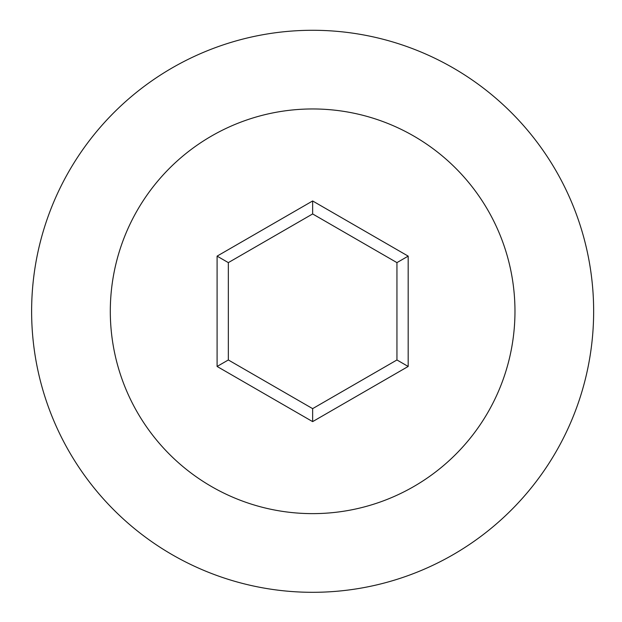 <?xml version="1.0" encoding="UTF-8"?>
<svg xmlns="http://www.w3.org/2000/svg" width="622" height="622" viewBox="0 0 622 622"><rect width="100%" height="100%" fill="white"/><g stroke="black" fill="none" stroke-linecap="round" stroke-linejoin="round"><path stroke-width="0.93" d="M396.945 262.624L312.641 213.945L228.336 262.624L228.336 359.967L312.641 408.638L396.945 359.967L396.945 262.624L408.18 256.132L408.18 366.459L312.641 421.623L217.094 366.459L217.094 256.132L312.641 200.968L408.18 256.132M312.641 213.945L312.641 200.968M110.304 311.295A202.329 202.329 0 0 1 413.801 136.07A202.329 202.329 0 0 1 413.801 486.521A202.329 202.329 0 0 1 110.304 311.295M31.621 311.295A281.012 281.012 0 0 1 303.256 30.439A281.012 281.012 0 0 1 593.023 292.542A281.012 281.012 0 0 1 340.739 590.9A281.012 281.012 0 0 1 31.621 311.295M228.336 262.624L217.094 256.132M396.945 359.967L408.18 366.459M217.094 366.459L228.336 359.967M312.641 408.638L312.641 421.623"/></g></svg>
